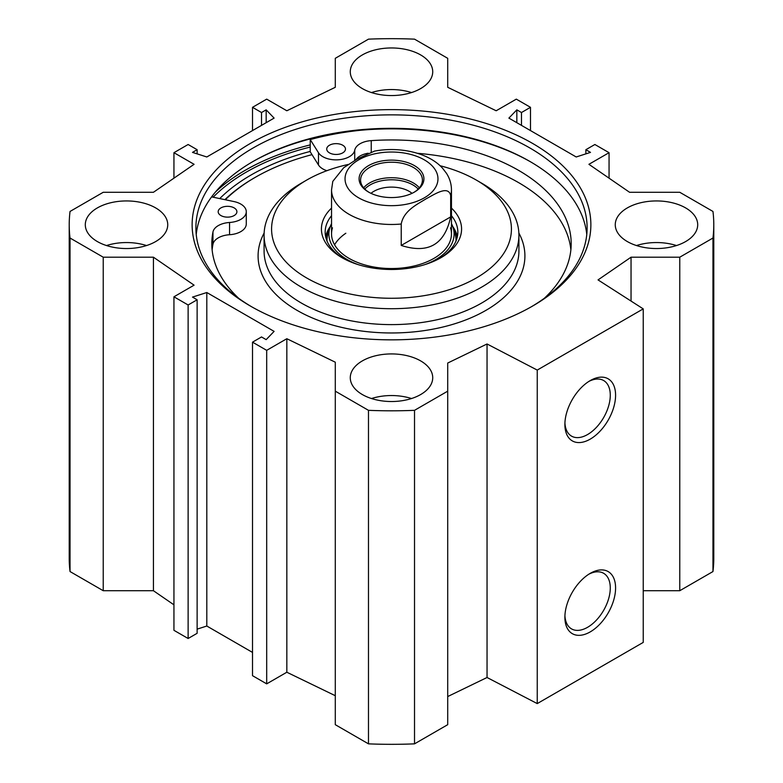 <?xml version="1.0" encoding="UTF-8"?>
<svg xmlns="http://www.w3.org/2000/svg" width="783" height="783" viewBox="0 0 783 783"><rect width="100%" height="100%" fill="white"/><g stroke="black" fill="none" stroke-linecap="round" stroke-linejoin="round"><path stroke-width="1.17" d="M411.515 398.537A41.225 23.803 0 0 0 371.485 398.537M362.353 394.554A41.225 23.803 180 0 1 350.275 377.729A41.225 23.803 180 0 1 391.5 353.926A41.225 23.803 180 0 1 432.725 377.729A41.225 23.803 180 0 1 407.277 399.712A41.225 23.803 180 0 1 362.353 394.554M146.529 245.549A41.225 23.803 0 0 0 106.508 245.549M97.366 241.565A41.225 23.803 180 0 1 85.298 224.741A41.225 23.803 180 0 1 126.513 200.937A41.225 23.803 180 0 1 167.738 224.741A41.225 23.803 180 0 1 142.291 246.733A41.225 23.803 180 0 1 97.366 241.565M411.515 92.56A41.225 23.803 0 0 0 371.485 92.56M362.353 88.587A41.225 23.803 180 0 1 350.275 71.752A41.225 23.803 180 0 1 391.5 47.959A41.225 23.803 180 0 1 432.725 71.752A41.225 23.803 180 0 1 407.277 93.745A41.225 23.803 180 0 1 362.353 88.587M676.492 245.549A41.225 23.803 0 0 0 636.471 245.549M627.34 241.565A41.225 23.803 180 0 1 615.262 224.741A41.225 23.803 180 0 1 656.487 200.937A41.225 23.803 180 0 1 697.702 224.741A41.225 23.803 180 0 1 672.254 246.733A41.225 23.803 180 0 1 627.34 241.565M643.235 590.715L679.771 590.715L712.961 571.551A322.283 186.07 0 0 0 713.783 558.259L713.783 224.741A322.283 186.07 180 0 1 712.961 238.032L679.771 257.196L631.039 257.196L598.036 279.903L643.235 308.884L537.246 370.075L487.046 343.982L447.71 363.038L447.71 391.167L414.52 410.331A322.283 186.07 180 0 1 368.48 410.331L335.29 391.167L335.29 724.686L368.48 743.85A322.283 186.07 0 0 0 414.52 743.85L447.71 724.686L447.71 391.167M447.71 696.557L487.046 677.501L537.246 703.594L643.235 642.403L643.235 308.884M335.29 695.705L286.832 672.235L266.69 683.862L252.518 675.68L252.518 342.161L266.69 350.344L286.832 338.716L335.29 362.196L335.29 391.167M252.518 652.425L206.81 626.028L197.13 629.131M197.13 299.781L197.13 633.3L188.126 638.497L173.943 630.315L173.943 296.796L188.126 304.978L197.13 299.781L192.501 297.1L206.81 292.519L274.109 331.375L266.161 339.636L261.522 336.954L252.518 342.161M173.943 604.828L153.429 590.715L103.229 590.715L103.229 257.196L70.039 238.032A322.283 186.07 180 0 1 69.217 224.741A322.283 186.07 180 0 1 70.039 211.449L103.229 192.285L153.429 192.285L194.086 164.313L173.943 152.685L188.126 144.503L197.13 149.7L192.501 152.382L206.81 156.972L274.109 118.106L266.161 109.845L261.522 112.527L252.518 107.32L266.69 99.138L286.832 110.765L335.29 87.295L335.29 58.314L368.48 39.15A322.283 186.07 180 0 1 414.52 39.15L447.71 58.314L447.71 87.295L496.168 110.765L516.31 99.138L530.482 107.32L530.482 130.575M69.217 224.741L69.217 558.259A322.283 186.07 0 0 0 70.039 571.551L103.229 590.715M252.39 161.866A197.864 114.24 180 0 1 530.61 161.866M586.77 234.528A195.613 112.938 0 0 0 529.827 161.406A195.613 112.938 0 0 0 253.183 161.406A195.613 112.938 0 0 0 253.173 161.406A195.613 112.938 0 0 0 196.23 234.528M251.862 306.897A195.613 112.938 180 0 1 195.887 227.804A195.613 112.938 180 0 1 253.183 147.938A195.613 112.938 180 0 1 466.355 123.46A195.613 112.938 180 0 1 587.113 227.804A195.613 112.938 180 0 1 531.138 306.897M310.225 151.432A198.442 114.572 0 0 0 251.177 174.942A198.442 114.572 0 0 0 219.72 198.588M250.531 143.348A199.362 115.101 0 0 0 250.531 306.133A199.362 115.101 0 0 0 532.469 306.133A199.362 115.101 0 0 0 532.469 143.348A199.362 115.101 0 0 0 250.531 143.348M103.229 257.196L153.429 257.196L194.086 285.169L173.943 296.796M530.482 107.32L521.478 112.527L516.839 109.845L508.891 118.106L576.19 156.972L590.499 152.382L585.87 149.7L594.874 144.503L609.057 152.685L588.914 164.313L629.571 192.285L679.771 192.285L712.961 211.449A322.283 186.07 180 0 1 713.783 224.741M588.875 574.184A32.103 18.538 -60 0 1 603.634 573.293A32.103 18.538 -60 0 1 603.634 610.358A32.103 18.538 -60 0 1 571.541 628.896A32.103 18.538 -60 0 1 564.925 615.663M564.886 617.258A35.852 20.701 120 0 0 590.235 631.891A35.852 20.701 120 0 0 615.585 587.984A35.852 20.701 120 0 0 590.235 573.352A35.852 20.701 120 0 0 564.886 617.258M537.246 703.594L537.246 370.075M564.886 424.494A35.852 20.701 120 0 0 590.235 439.126A35.852 20.701 120 0 0 615.585 395.219A35.852 20.701 120 0 0 590.235 380.587A35.852 20.701 120 0 0 564.886 424.494M588.875 381.419A32.103 18.538 -60 0 1 603.634 380.528A32.103 18.538 -60 0 1 603.634 417.593A32.103 18.538 -60 0 1 571.541 436.131A32.103 18.538 -60 0 1 564.925 422.898M516.839 109.845L516.839 122.696M521.478 112.527L521.478 125.378M609.057 152.685L609.057 178.172M585.87 149.7L585.87 153.869M206.81 292.519L206.81 626.028M188.126 304.978L188.126 638.497M153.429 257.196L153.429 590.715M286.832 338.716L286.832 672.235M266.69 350.344L266.69 683.862M70.039 571.551L70.039 238.032M712.961 571.551L712.961 238.032M679.771 590.715L679.771 257.196M631.039 301.064L631.039 257.196M487.046 677.501L487.046 343.982M414.52 743.85L414.52 410.331M368.48 743.85L368.48 410.331M173.943 178.172L173.943 152.685M197.13 153.869L197.13 149.7M266.161 122.696L266.161 109.845M261.522 125.378L261.522 112.527M252.518 130.575L252.518 107.32M418.181 189.085A30.155 17.412 0 0 0 370.173 184.896A30.155 17.412 0 0 0 364.819 189.085M369.126 192.383A30.919 17.852 180 0 1 360.581 180.07A30.919 17.852 180 0 1 391.5 162.218A30.919 17.852 180 0 1 422.419 180.07A30.919 17.852 180 0 1 413.874 192.383M374.47 151.119L357.048 159.106L343.717 167.709L332.804 181.372M450.665 216.901C444.685 244.599 428.213 254.113 401.229 245.441L401.229 224.016C403.705 210.529 417.505 204.236 425.952 198.892C434.389 194.487 448.199 184.847 450.665 195.476L450.665 216.901L401.229 245.441M370.985 193.332A24.909 14.378 180 0 1 373.882 191.316A24.909 14.378 180 0 1 412.015 193.332M414.422 192.08L414.422 192.08A32.416 18.714 0 0 0 414.422 165.614A32.416 18.714 0 0 0 368.578 165.614A32.416 18.714 0 0 0 368.578 192.08A32.416 18.714 0 0 0 414.422 192.08M220.914 215.55A9.367 5.412 180 0 1 218.173 211.723A9.367 5.412 180 0 1 227.54 206.321A9.367 5.412 180 0 1 236.906 211.723A9.367 5.412 180 0 1 231.122 216.725A9.367 5.412 180 0 1 220.914 215.55M329.477 152.881A9.367 5.412 180 0 1 326.726 149.054A9.367 5.412 180 0 1 336.093 143.641A9.367 5.412 180 0 1 345.469 149.054A9.367 5.412 180 0 1 339.685 154.045A9.367 5.412 180 0 1 329.477 152.881M211.616 196.885L233.921 201.554A18.733 10.815 180 0 1 246.283 211.723L246.283 223.967A18.733 10.815 180 0 1 229.556 234.724A18.733 10.815 0 0 0 212.956 244.257A179.689 103.748 0 0 0 212.124 249.836M570.876 249.836A179.689 103.748 0 0 0 417.3 153.282M246.283 211.723A18.733 10.815 180 0 1 229.556 222.48A18.733 10.815 0 0 0 212.956 232.013A179.689 103.748 0 0 0 211.811 243.709A179.689 103.748 0 0 0 238.766 298.372M544.234 298.372A179.689 103.748 0 0 0 571.189 243.709A179.689 103.748 0 0 0 371.24 140.627A18.733 10.815 0 0 0 354.728 150.219A18.733 10.815 180 0 1 338.334 159.791A18.733 10.815 180 0 1 318.475 152.734L310.225 139.57A206.105 118.996 180 0 1 360.063 130.311M368.206 153.214A18.733 10.815 0 0 0 355.795 159.84M326.873 170.704A18.733 10.815 180 0 1 318.475 164.978L312.006 154.652A192.618 111.206 0 0 0 255.297 177.32A192.618 111.206 0 0 0 225.289 199.753M312.006 154.652L310.225 151.804L310.225 139.57M457.35 236.672A66.33 38.298 0 0 0 452.76 226.581M330.24 226.581A66.33 38.298 0 0 0 325.65 236.672M331.542 223.635A62.601 36.145 0 0 0 329.878 227.657A62.601 36.145 0 0 0 347.231 259.594A62.601 36.145 0 0 0 357.87 264.517M425.13 264.517A62.601 36.145 0 0 0 453.122 227.657A62.601 36.145 0 0 0 451.458 223.635M332.481 227.814A59.958 34.618 0 0 0 349.101 258.4A59.958 34.618 0 0 0 419.257 264.605A59.958 34.618 0 0 0 450.519 227.814M345.832 233.246A59.958 34.618 0 0 0 334.576 244.805M348.337 164.43A119.916 69.237 0 0 0 306.701 180.07L301.406 183.134A127.414 73.563 0 0 0 264.086 235.145A127.414 73.563 0 0 0 342.739 303.109A127.414 73.563 0 0 0 481.594 287.165A127.414 73.563 0 0 0 518.914 235.145A127.414 73.563 0 0 0 481.594 183.134L476.299 180.07A119.916 69.237 0 0 0 440.046 165.722M255.297 177.32L254.24 177.927A194.115 112.077 0 0 0 224.887 199.665M306.701 180.07A119.916 69.237 0 0 0 306.701 277.985A119.916 69.237 0 0 0 476.299 277.985A119.916 69.237 0 0 0 476.299 180.07M331.542 208.082A70.078 40.462 0 0 0 341.946 257.636A70.078 40.462 0 0 0 441.054 257.636L441.054 257.636A70.078 40.462 0 0 0 451.458 208.082M439.694 258.4A66.33 38.298 0 0 0 457.83 232.081A66.33 38.298 0 0 0 451.458 215.707M331.542 215.707A66.33 38.298 0 0 0 325.17 232.081A66.33 38.298 0 0 0 343.306 258.4M213.123 197.208A205.361 118.566 180 0 1 246.293 172.113A205.361 118.566 180 0 1 310.225 147.067M215.491 191.982A206.859 119.427 180 0 1 245.226 170.283A206.859 119.427 180 0 1 310.225 144.904M419.345 187.822A30.919 17.852 0 0 0 369.635 182.948A30.919 17.852 0 0 0 363.655 187.822M450.665 195.476A59.958 34.618 0 0 0 451.458 189.858L451.458 233.921M332.795 181.382L331.542 189.858A59.958 34.618 0 0 0 401.229 224.016M358.643 159.879A46.471 26.828 180 0 1 436.385 171.898A46.471 26.828 180 0 1 379.471 204.754A46.471 26.828 180 0 1 358.643 159.879M212.956 244.257L212.956 232.013M371.24 152L371.24 140.627M354.728 160.466L354.728 150.219M318.475 164.978L318.475 152.734M229.556 234.724L229.556 222.48M457.174 237.474A65.997 38.103 0 0 0 453.103 227.589M329.897 227.589A65.997 38.103 0 0 0 325.826 237.474M456.019 240.978A64.529 37.251 0 0 0 455.011 233.755L453.122 227.657M329.878 227.657L327.989 233.755A64.529 37.251 0 0 0 326.981 240.978M264.135 233.021A133.413 77.028 0 0 0 322.469 321.862A133.413 77.028 0 0 0 485.832 310.411A133.413 77.028 0 0 0 518.865 233.021M518.914 235.145L518.914 251.059A127.414 73.563 180 0 1 481.594 303.07A127.414 73.563 180 0 1 342.739 319.014A127.414 73.563 180 0 1 264.086 251.059L264.086 235.145M331.542 189.858L331.542 233.921M374.372 151.139C400.23 146.206 429.015 152.988 442.62 168.306L446.457 173.297C449.726 178.387 451.399 183.907 451.458 189.858"/></g></svg>
